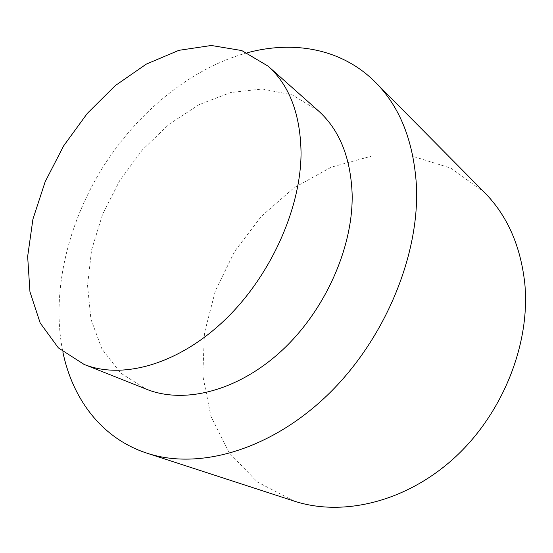 <?xml version="1.0" encoding="UTF-8"?>
<svg xmlns="http://www.w3.org/2000/svg" width="553" height="553" viewBox="0 0 553 553"><rect width="100%" height="100%" fill="white"/><g stroke="black" fill="none" stroke-linecap="round" stroke-linejoin="round"><path stroke-width="0.41" stroke-dasharray="2.77 2.07" d="M318.169 110.648L292.261 94.909L262.399 88.992L230.698 92.51L199.052 104.635L169.107 124.231L142.28 149.994L119.766 180.541L102.582 214.37L91.598 249.908L87.533 285.459L90.906 319.185L101.994 349.095L120.685 373.116L146.386 389.201M247.288 52.756C190.045 68.482 136.536 113.061 101.579 169.322C67.003 225.818 51.187 293.65 62.835 351.853M484.366 192.333L450.847 168.105L412.22 156.133L371.519 156.133L331.385 167.13L294.044 187.75L261.299 216.403L234.652 251.394L215.352 290.906L204.444 333.03L202.785 375.66L210.976 416.457L229.253 452.824L257.29 481.967L293.989 501.039"/><path stroke-width="0.83" d="M84.049 364.392L146.386 389.201C183.9 404.361 237.375 391.386 281.235 351.141C325.04 310.938 353.332 247.253 352.143 194.089C350.685 157.405 339.362 129.596 318.169 110.648L268.011 66.09C289.392 85.169 300.403 114.049 301.053 152.732C301.019 208.854 270.023 277.364 223.633 321.113C177.188 364.925 121.819 379.69 84.049 364.392L58.39 347.913L40.189 322.993L29.952 291.79L27.65 256.495L32.924 219.175L45.173 181.73L63.616 145.909L87.339 113.351L115.301 85.597L146.282 64.127L178.854 50.337L211.336 45.484L241.772 50.558L268.011 66.09M62.835 351.853C72.484 398.941 101.662 438.418 146.918 453.17C198.015 470.174 269.463 450.736 327.134 395.423C384.743 340.178 420.086 254.615 416.381 184.764C413.43 140.925 399.826 106.805 375.57 82.411C342.065 48.588 293.691 40.245 247.288 52.756M146.918 453.17L293.989 501.039C342.176 516.951 405.529 502.38 454.269 457.988C502.933 413.623 530.617 343.441 524.79 283.426C520.594 245.691 507.122 215.324 484.366 192.333L375.57 82.411"/></g></svg>
